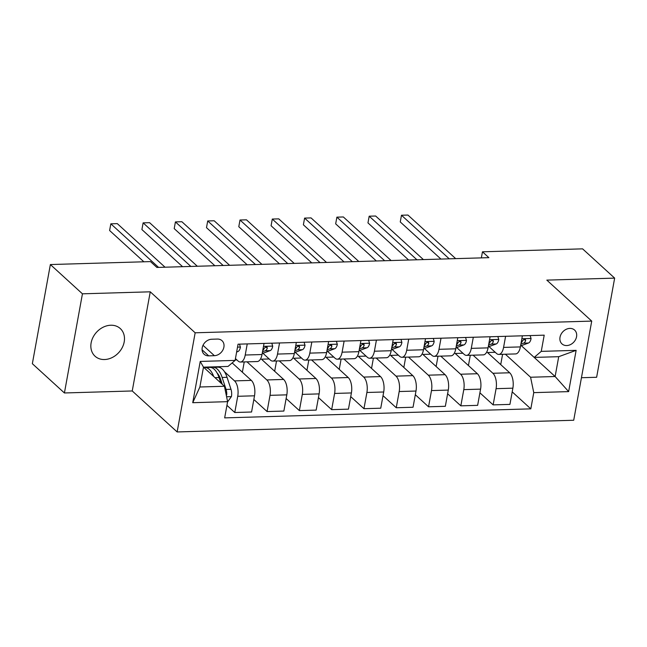 <?xml version="1.0" encoding="UTF-8"?>
<svg xmlns="http://www.w3.org/2000/svg" width="647" height="647" viewBox="0 0 647 647"><rect width="100%" height="100%" fill="white"/><g stroke="black" fill="none" stroke-linecap="round" stroke-linejoin="round"><path stroke-width="0.97" d="M110.783 325.231A18.723 15.067 132.4 0 0 93.039 337.273A18.723 15.067 132.4 0 0 95.044 356.214A18.723 15.067 132.4 0 0 104.547 359.53A18.723 15.067 132.4 0 0 122.291 347.496A18.723 15.067 132.4 0 0 120.285 328.555A18.723 15.067 132.4 0 0 110.783 325.231M569.845 328.409A9.357 7.529 132.4 0 0 560.973 334.426A9.357 7.529 132.4 0 0 561.976 343.897A9.357 7.529 132.4 0 0 566.732 345.555A9.357 7.529 132.4 0 0 575.595 339.538A9.357 7.529 132.4 0 0 574.601 330.067A9.357 7.529 132.4 0 0 569.845 328.409M581.443 377.719L596.631 377.274L614.65 278.121L582.583 248.852L482.468 251.804L481.36 257.878M177.141 431.945L573.711 420.251L591.73 321.098L195.159 332.793L177.141 431.945L132.239 390.966L150.258 291.813L82.436 293.819L64.417 392.972L132.239 390.966M64.417 392.972L32.35 363.703L50.369 264.55L82.436 293.819M50.369 264.55L150.484 261.598L156.898 267.446L488.881 257.66L482.468 251.804M208.698 355.85L214.383 355.68A9.066 7.295 132.4 0 0 222.972 349.849A9.066 7.295 132.4 0 0 222.002 340.678A9.066 7.295 132.4 0 0 217.4 339.068L211.715 339.238A9.066 7.295 132.4 0 0 203.126 345.069A9.066 7.295 132.4 0 0 204.096 354.241A9.066 7.295 132.4 0 0 208.698 355.85L202.074 349.801M227.607 401.666L192.733 402.701L200.23 361.43L235.112 360.403L228.027 366.437L203.49 367.164L199.883 386.995L224.428 386.267L227.607 401.666L224.663 417.881L530.815 408.855L512.198 391.864M521.256 345.611L555.118 376.514L558.725 356.683L534.179 357.411L541.256 351.37L544.208 335.162L238.056 344.188L235.112 360.403M541.256 351.37L576.137 350.342L568.64 391.613L533.759 392.64L530.815 408.855M614.65 278.121L546.828 280.119L591.73 321.098M150.258 291.813L195.159 332.793M505.598 336.294L503.576 347.407A11.703 5.483 88.3 0 1 498.788 354.419A11.703 5.483 88.3 0 1 496.5 353.44L488.962 346.566M473.305 337.249L471.283 348.361A11.703 5.483 88.3 0 1 466.495 355.373A11.703 5.483 88.3 0 1 464.206 354.394L456.669 347.52M441.011 338.203L438.989 349.315A11.703 5.483 88.3 0 1 434.202 356.327A11.703 5.483 88.3 0 1 431.913 355.349L424.375 348.466M408.71 339.157L406.696 350.262A11.703 5.483 88.3 0 1 401.908 357.281A11.703 5.483 88.3 0 1 399.611 356.303L392.082 349.42M376.417 340.112L374.403 351.216A11.703 5.483 88.3 0 1 369.615 358.228A11.703 5.483 88.3 0 1 367.318 357.249L359.789 350.375M344.123 341.058L342.109 352.17A11.703 5.483 88.3 0 1 337.322 359.182A11.703 5.483 88.3 0 1 335.025 358.203L327.487 351.329M311.83 342.012L309.808 353.125A11.703 5.483 88.3 0 1 305.028 360.136A11.703 5.483 88.3 0 1 302.731 359.158L295.194 352.283M279.536 342.967L277.514 354.071A11.703 5.483 88.3 0 1 272.735 361.091A11.703 5.483 88.3 0 1 270.438 360.112L262.9 353.23M247.243 343.921L245.221 355.025A11.703 5.483 88.3 0 1 240.433 362.037A11.703 5.483 88.3 0 1 238.145 361.066L235.435 358.592M200.23 361.43L203.49 367.164L224.428 386.267M218.993 366.703L219.891 367.52M224.46 371.693L234.537 380.889A11.703 5.483 88.3 0 1 237.724 396.296L234.78 412.511L226.943 405.354M232.168 362.91L251.335 380.396A11.703 5.483 88.3 0 1 254.514 395.802L251.57 412.01L234.78 412.511M235.193 359.967L236.883 359.918M247.008 361.843L266.831 379.943A11.703 5.483 88.3 0 1 270.017 395.341L267.074 411.557L253.85 399.482M269.184 358.964L261.437 359.19L283.629 379.441A11.703 5.483 88.3 0 1 286.807 394.848L283.863 411.063L267.074 411.557M279.302 360.897L299.132 378.988A11.703 5.483 88.3 0 1 302.311 394.387L299.367 410.602L286.144 398.536M301.478 358.009L293.73 358.236L315.922 378.495A11.703 5.483 88.3 0 1 319.108 393.894L316.157 410.109L299.367 410.602M311.595 359.942L331.426 378.034A11.703 5.483 88.3 0 1 334.604 393.441L331.66 409.648L318.437 397.582M333.771 357.055L326.023 357.29L348.215 377.541A11.703 5.483 88.3 0 1 351.402 392.939L348.45 409.155L331.66 409.648M343.889 358.988L363.719 377.08A11.703 5.483 88.3 0 1 366.898 392.486L363.954 408.694L350.731 396.627M366.065 356.109L358.317 356.335L380.509 376.586A11.703 5.483 88.3 0 1 383.695 391.993L380.743 408.2L363.954 408.694M376.182 358.034L396.013 376.133A11.703 5.483 88.3 0 1 399.191 391.532L396.247 407.747L383.024 395.673M398.358 355.154L390.61 355.381L412.802 375.632A11.703 5.483 88.3 0 1 415.989 391.039L413.045 407.246L396.247 407.747M408.475 357.087L428.306 375.179A11.703 5.483 88.3 0 1 431.492 390.578L428.54 406.793L415.317 394.727M430.651 354.2L422.903 354.427L445.096 374.686A11.703 5.483 88.3 0 1 448.282 390.084L445.338 406.3L428.54 406.793M440.777 356.133L460.599 374.225A11.703 5.483 88.3 0 1 463.786 389.631L460.834 405.839L447.611 393.772M462.945 353.246L455.197 353.472L477.397 373.731A11.703 5.483 88.3 0 1 480.575 389.13L477.632 405.345L460.834 405.839M473.07 355.179L492.893 373.27A11.703 5.483 88.3 0 1 496.079 388.677L493.135 404.885L479.904 392.818M495.238 352.291L487.498 352.526L509.69 372.777A11.703 5.483 88.3 0 1 512.869 388.176L509.925 404.391L493.135 404.885M505.364 354.224L530.58 377.241L555.118 376.514L568.64 391.613M211.092 367.528L211.205 366.93M264.033 343.42L262.019 354.532A11.703 5.483 88.3 0 1 257.231 361.544L240.433 362.037M242.366 372.211L244.234 361.932M274.66 371.257L276.528 360.977M296.326 342.473L294.312 353.577A11.703 5.483 88.3 0 1 289.524 360.589L272.735 361.091M306.953 370.31L308.821 360.023M328.627 341.519L326.606 352.623A11.703 5.483 88.3 0 1 321.818 359.643L305.028 360.136M339.246 369.356L341.115 359.069M360.921 340.565L358.899 351.677A11.703 5.483 88.3 0 1 354.111 358.689L337.322 359.182M371.54 368.402L373.408 358.115M393.214 339.61L391.192 350.723A11.703 5.483 88.3 0 1 386.405 357.734L369.615 358.228M403.833 367.447L405.701 357.168M425.508 338.656L423.486 349.768A11.703 5.483 88.3 0 1 418.698 356.78L401.908 357.281M436.127 366.501L438.003 356.214M457.801 337.71L455.779 348.814A11.703 5.483 88.3 0 1 450.999 355.826L434.202 356.327M468.428 365.547L470.296 355.26M490.094 336.755L488.073 347.868A11.703 5.483 88.3 0 1 483.293 354.88L466.495 355.373M533.759 392.64L530.58 377.241M500.721 364.593L502.59 354.305M522.388 335.801L520.374 346.913A11.703 5.483 88.3 0 1 515.586 353.925L498.788 354.419M199.883 386.995L192.733 402.701M576.137 350.342L558.725 356.683M239.503 344.147L240.425 347.18A7.756 3.631 88.3 0 1 237.837 351.588L236.632 352.025M158.58 267.397L110.831 223.822L117.285 223.627L165.042 267.211M143.877 261.792L109.61 230.518L110.831 223.822L109.61 230.518M227.558 401.933L231.464 396.49A7.756 3.631 -91.7 0 0 230.987 389.284L227.048 377.314A22.378 10.481 -91.7 0 0 217.893 367.181L212.984 367.318A22.378 10.481 -91.7 0 0 211.44 367.617M213.704 376.481A22.378 10.481 -91.7 0 0 204.978 367.561A22.378 10.481 -91.7 0 0 204.048 367.674M226.353 395.6L226.765 394.476A7.756 3.631 -91.7 0 0 226.078 389.429L222.139 377.46A22.378 10.481 -91.7 0 0 212.984 367.318M217.109 373.036A18.577 8.702 88.3 0 1 220.7 379.538L222.261 384.294M204.978 367.561L209.887 367.415A22.378 10.481 88.3 0 1 219.042 377.557L220.829 382.984M271.797 343.193L272.719 346.226A7.756 3.631 88.3 0 1 270.131 350.634L263.588 353.036A22.378 10.481 88.3 0 1 262.237 353.335M190.873 266.451L143.124 222.867L149.586 222.673L197.335 266.257M262.52 351.766L265.221 350.779A7.756 3.631 -91.7 0 0 267.292 348.24L267.057 347.107L266.014 346.824L264.186 348.329A7.756 3.631 88.3 0 1 262.747 350.512M182.583 266.693L141.903 229.564L143.124 222.867L141.903 229.564M304.09 342.239L305.02 345.28A7.756 3.631 88.3 0 1 302.424 349.679L295.881 352.081A22.378 10.481 88.3 0 1 294.531 352.38M223.175 265.496L175.418 221.913L181.88 221.727L229.628 265.302M294.814 350.82L297.515 349.825A7.756 3.631 -91.7 0 0 299.585 347.285L299.351 346.153L298.307 345.87L296.488 347.374A7.756 3.631 88.3 0 1 295.04 349.558M214.885 265.739L174.205 228.609L175.418 221.913L174.205 228.609M336.383 341.284L337.313 344.325A7.756 3.631 88.3 0 1 334.725 348.725L328.175 351.127A22.378 10.481 88.3 0 1 326.824 351.426M255.468 264.542L207.711 220.959L214.173 220.773L261.922 264.348M327.107 349.865L329.816 348.87A7.756 3.631 -91.7 0 0 331.879 346.331L331.644 345.207L330.601 344.924L328.781 346.428A7.756 3.631 88.3 0 1 327.333 348.612M247.178 264.785L206.498 227.663L207.711 220.959L206.498 227.663M368.677 340.338L369.607 343.371A7.756 3.631 88.3 0 1 367.019 347.779L360.468 350.173A22.378 10.481 88.3 0 1 359.117 350.472M287.761 263.588L240.005 220.012L246.467 219.818L294.215 263.402M359.4 348.911L362.11 347.916A7.756 3.631 -91.7 0 0 364.172 345.385L363.938 344.253L362.902 343.969L361.075 345.474A7.756 3.631 88.3 0 1 359.627 347.657M279.472 263.83L238.792 226.709L240.005 220.012L238.792 226.709M400.978 339.384L401.9 342.417A7.756 3.631 88.3 0 1 399.312 346.824L392.761 349.218A22.378 10.481 88.3 0 1 391.411 349.526M320.055 262.633L272.298 219.058L278.76 218.864L326.517 262.447M391.694 347.957L394.403 346.97A7.756 3.631 -91.7 0 0 396.465 344.43L396.231 343.298L395.196 343.015L393.368 344.519A7.756 3.631 88.3 0 1 391.92 346.703M311.765 262.884L271.085 225.754L272.298 219.058L271.085 225.754M433.272 338.43L434.194 341.462A7.756 3.631 88.3 0 1 431.606 345.87L425.055 348.272A22.378 10.481 88.3 0 1 423.704 348.571M352.348 261.687L304.6 218.104L311.053 217.91L358.81 261.493M423.987 347.01L426.697 346.016A7.756 3.631 -91.7 0 0 428.759 343.476L428.524 342.344L427.489 342.061L425.661 343.565A7.756 3.631 88.3 0 1 424.222 345.749M344.058 261.93L303.378 224.8L304.6 218.104L303.378 224.8M465.565 337.475L466.487 340.516A7.756 3.631 88.3 0 1 463.899 344.916L457.348 347.318A22.378 10.481 88.3 0 1 455.998 347.617M384.642 260.733L336.893 217.149L343.347 216.963L391.103 260.539M456.281 346.056L458.99 345.061A7.756 3.631 -91.7 0 0 461.052 342.522L460.818 341.398L459.782 341.115L457.955 342.619A7.756 3.631 88.3 0 1 456.515 344.794M376.352 260.976L335.672 223.854L336.893 217.149L335.672 223.854M497.858 336.529L498.78 339.562A7.756 3.631 88.3 0 1 496.192 343.961L489.65 346.363A22.378 10.481 88.3 0 1 488.291 346.663M416.935 259.779L369.186 216.195L375.64 216.009L423.397 259.593M488.582 345.102L491.283 344.107A7.756 3.631 -91.7 0 0 493.354 341.576L493.119 340.443L492.076 340.16L490.248 341.665A7.756 3.631 88.3 0 1 488.808 343.848M408.645 260.021L367.965 222.9L369.186 216.195L367.965 222.9M530.152 335.575L531.074 338.607A7.756 3.631 88.3 0 1 528.486 343.015L521.943 345.409A22.378 10.481 88.3 0 1 520.584 345.716M449.228 258.824L401.48 215.249L407.933 215.055L455.69 258.638M520.875 344.147L523.577 343.161A7.756 3.631 -91.7 0 0 525.647 340.621L525.413 339.489L524.369 339.206L522.541 340.71A7.756 3.631 88.3 0 1 521.102 342.894M440.939 259.075L400.258 221.945L401.48 215.249L400.258 221.945M251.335 380.396L234.537 380.889M283.629 379.441L266.831 379.943M315.922 378.495L299.132 378.988M348.215 377.541L331.426 378.034M380.509 376.586L363.719 377.08M412.802 375.632L396.013 376.133M445.096 374.686L428.306 375.179M477.397 373.731L460.599 374.225M509.69 372.777L492.893 373.27M254.514 395.802L237.724 396.296M262.019 354.532L245.221 355.025M294.312 353.577L277.514 354.071M286.807 394.848L270.017 395.341M326.606 352.623L309.808 353.125M319.108 393.894L302.311 394.387M358.899 351.677L342.109 352.17M351.402 392.939L334.604 393.441M391.192 350.723L374.403 351.216M383.695 391.993L366.898 392.486M423.486 349.768L406.696 350.262M415.989 391.039L399.191 391.532M455.779 348.814L438.989 349.315M448.282 390.084L431.492 390.578M488.073 347.868L471.283 348.361M480.575 389.13L463.786 389.631M520.374 346.913L503.576 347.407M512.869 388.176L496.079 388.677M203.004 345.304L214.383 355.68M240.385 347.051L237.522 347.132M237.837 351.588L236.705 351.62M226.596 396.765L231.375 396.627M222.139 377.46L227.048 377.314M215.006 377.67L219.042 377.557M226.078 389.429L230.987 389.284M225.973 393.756L226.765 394.476M272.686 346.096L263.499 346.371M263.588 353.036L262.278 353.068M270.131 350.634L265.221 350.779M265.788 346.873L267.292 348.24M304.98 345.142L295.792 345.417M295.881 352.081L294.579 352.122M302.424 349.679L297.515 349.825M298.089 345.919L299.585 347.285M337.273 344.196L328.086 344.463M328.175 351.127L326.872 351.167M334.725 348.725L329.816 348.87M330.382 344.964L331.879 346.331M369.566 343.242L360.379 343.508M360.468 350.173L359.166 350.213M367.019 347.779L362.11 347.916M362.676 344.01L364.172 345.385M401.86 342.287L392.68 342.554M392.761 349.218L391.459 349.259M399.312 346.824L394.403 346.97M394.969 343.064L396.465 344.43M434.153 341.333L424.974 341.608M425.055 348.272L423.753 348.304M431.606 345.87L426.697 346.016M427.263 342.109L428.759 343.476M466.447 340.379L457.267 340.654M457.348 347.318L456.046 347.358M463.899 344.916L458.99 345.061M459.556 341.155L461.052 342.522M498.74 339.432L489.561 339.699M489.65 346.363L488.339 346.404M496.192 343.961L491.283 344.107M491.849 340.201L493.354 341.576M531.033 338.478L521.854 338.745M521.943 345.409L520.633 345.449M528.486 343.015L523.577 343.161M524.143 339.254L525.647 340.621"/></g></svg>
